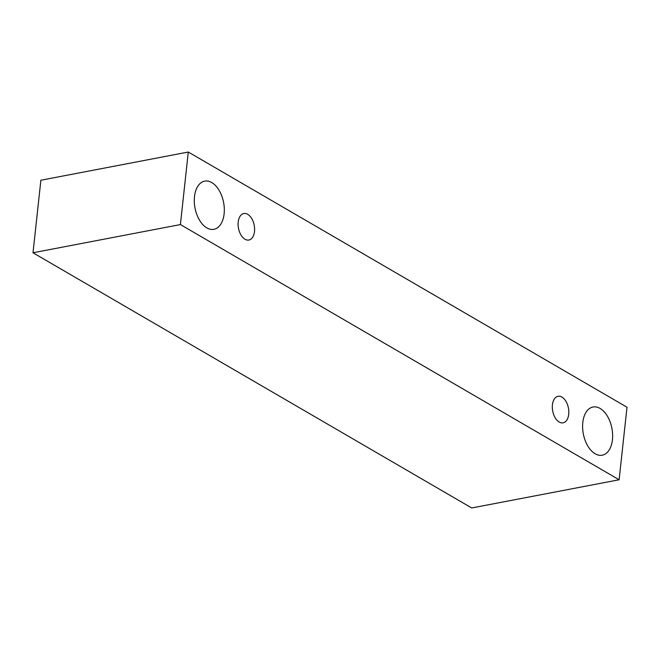 <?xml version="1.0" encoding="UTF-8"?>
<svg xmlns="http://www.w3.org/2000/svg" width="660" height="660" viewBox="0 0 660 660"><rect width="100%" height="100%" fill="white"/><g stroke="black" fill="none" stroke-linecap="round" stroke-linejoin="round"><path stroke-width="0.99" d="M561.916 397.089A13.497 8.011 -100.8 0 1 568.804 411.221A13.497 8.011 -100.8 0 1 563.095 422.812A13.497 8.011 -100.8 0 1 552.701 411.064A13.497 8.011 -100.8 0 1 558.03 396.305A13.497 8.011 -100.8 0 1 561.916 397.089M33 252.772L471.71 507.969L619.121 479.77L627 407.228L188.29 152.031L180.411 224.573L33 252.772L40.879 180.23L188.29 152.031M600.08 408.441A24.535 14.561 -100.8 0 1 612.604 434.14A24.535 14.561 -100.8 0 1 602.225 455.21A24.535 14.561 -100.8 0 1 583.316 433.843A24.535 14.561 -100.8 0 1 593.01 407.014A24.535 14.561 -100.8 0 1 600.08 408.441M211.761 182.556A24.535 14.561 -100.8 0 1 224.285 208.255A24.535 14.561 -100.8 0 1 213.906 229.325A24.535 14.561 -100.8 0 1 194.997 207.958A24.535 14.561 -100.8 0 1 204.691 181.129A24.535 14.561 -100.8 0 1 211.761 182.556M247.706 214.31A13.497 8.011 -100.8 0 1 254.595 228.442A13.497 8.011 -100.8 0 1 248.886 240.034A13.497 8.011 -100.8 0 1 238.491 228.286A13.497 8.011 -100.8 0 1 243.821 213.526A13.497 8.011 -100.8 0 1 247.706 214.31M180.411 224.573L619.121 479.77"/></g></svg>
